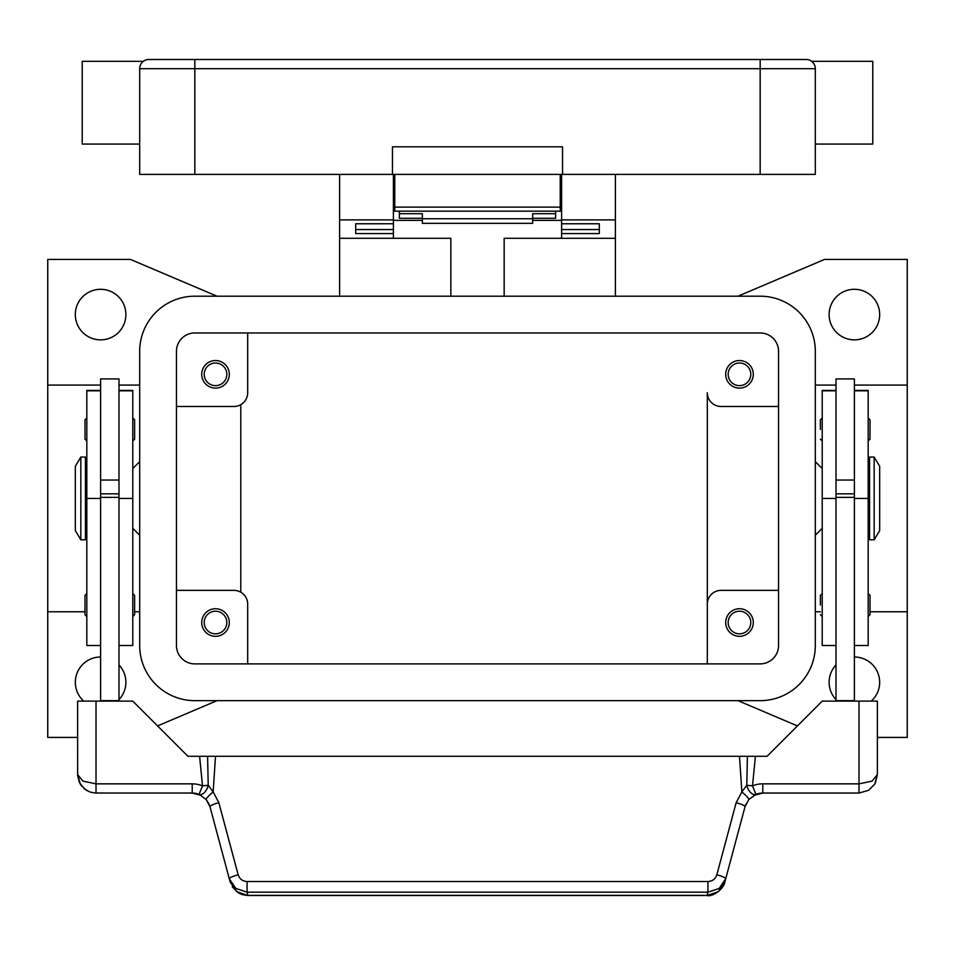 <?xml version="1.0" encoding="UTF-8"?>
<svg xmlns="http://www.w3.org/2000/svg" width="955" height="955" viewBox="0 0 955 955"><rect width="100%" height="100%" fill="white"/><g stroke="black" fill="none" stroke-linecap="round" stroke-linejoin="round"><path stroke-width="1.43" d="M176.448 351.345A18.384 18.384 0 0 1 194.832 332.961L760.168 332.961A18.384 18.384 0 0 1 778.552 351.345L778.552 645.508A18.384 18.384 0 0 1 760.168 663.892L194.832 663.892A18.384 18.384 0 0 1 176.448 645.508L176.448 351.345M139.681 351.345A55.151 55.151 0 0 1 194.832 296.193L760.168 296.193A55.151 55.151 0 0 1 815.319 351.345L815.319 645.508A55.151 55.151 0 0 1 760.168 700.66L194.832 700.66A55.151 55.151 0 0 1 139.681 645.508L139.681 351.345M217 700.66L157.575 725.919M77.63 737.427L47.75 737.427L47.75 611.773L84.983 611.773M217 296.193L130.477 259.426L47.75 259.426L47.75 611.773M797.425 725.919L738 700.66M738 296.193L824.523 259.426L907.25 259.426L907.25 385.08L854.391 385.08L907.25 385.08L907.25 737.427L877.37 737.427M139.681 461.659L132.781 468.547M132.781 528.306L139.681 535.194M778.552 590.357L721.097 590.357A13.788 13.788 0 0 0 707.309 604.145L707.309 392.708A13.788 13.788 0 0 0 721.097 406.508L778.552 406.508M753.28 374.324A13.788 13.788 0 0 1 739.492 388.112A13.788 13.788 0 0 1 725.693 374.324A13.788 13.788 0 0 1 739.492 360.536A13.788 13.788 0 0 1 753.28 374.324M707.309 604.145L707.309 663.892L707.309 604.145M753.28 622.529A13.788 13.788 0 0 1 739.492 636.317A13.788 13.788 0 0 1 725.693 622.529A13.788 13.788 0 0 1 739.492 608.741A13.788 13.788 0 0 1 753.28 622.529M176.448 406.508L233.903 406.508A13.788 13.788 0 0 0 247.691 392.708L247.691 332.961M229.307 374.324A13.788 13.788 0 0 1 215.508 388.112A13.788 13.788 0 0 1 201.72 374.324A13.788 13.788 0 0 1 215.508 360.536A13.788 13.788 0 0 1 229.307 374.324M176.448 590.357L233.903 590.357A13.788 13.788 0 0 1 247.691 604.145L247.691 663.892M229.307 622.529A13.788 13.788 0 0 1 215.508 636.317A13.788 13.788 0 0 1 201.72 622.529A13.788 13.788 0 0 1 215.508 608.741A13.788 13.788 0 0 1 229.307 622.529M728.176 374.324A11.305 11.305 0 0 0 739.492 385.641A11.305 11.305 0 0 0 750.797 374.324A11.305 11.305 0 0 0 739.492 363.019A11.305 11.305 0 0 0 728.176 374.324M204.203 622.529A11.305 11.305 0 0 0 215.508 633.834A11.305 11.305 0 0 0 226.824 622.529A11.305 11.305 0 0 0 215.508 611.224A11.305 11.305 0 0 0 204.203 622.529M204.203 374.324A11.305 11.305 0 0 0 215.508 385.641A11.305 11.305 0 0 0 226.824 374.324A11.305 11.305 0 0 0 215.508 363.019A11.305 11.305 0 0 0 204.203 374.324M728.176 622.529A11.305 11.305 0 0 0 739.492 633.834A11.305 11.305 0 0 0 750.797 622.529A11.305 11.305 0 0 0 739.492 611.224A11.305 11.305 0 0 0 728.176 622.529M240.791 404.657L240.791 592.196M854.391 657.004A25.284 25.284 0 0 1 871.247 701.125M836.007 699.633A25.284 25.284 0 0 1 836.007 664.931M815.319 385.08L836.007 385.08L815.319 385.08M879.674 314.577A25.284 25.284 0 0 1 854.391 339.861A25.284 25.284 0 0 1 829.119 314.577A25.284 25.284 0 0 1 854.391 289.293A25.284 25.284 0 0 1 879.674 314.577M815.319 461.659L822.219 468.547M822.219 528.306L815.319 535.194M907.25 611.773L870.017 611.773M820.381 611.773L815.319 611.773M118.993 664.931A25.284 25.284 0 0 1 118.993 699.633M83.754 701.125A25.284 25.284 0 0 1 100.609 657.004M125.881 314.577A25.284 25.284 0 0 1 100.609 339.861A25.284 25.284 0 0 1 75.326 314.577A25.284 25.284 0 0 1 100.609 289.293A25.284 25.284 0 0 1 125.881 314.577M47.75 385.08L100.609 385.08M118.993 385.08L139.681 385.08M134.619 611.773L139.681 611.773M836.007 390.416L822.219 390.416L822.219 645.508L836.007 645.508M820.381 605.064L820.381 595.407L820.381 605.064M820.381 429.487L820.381 419.83L820.381 429.487M836.007 498.426L836.007 700.66L854.391 700.66L854.391 378.92L836.007 378.92L836.007 498.426L822.219 498.426M854.391 480.043L836.007 480.043M854.391 390.416L868.179 390.416L868.179 645.508L854.391 645.508M870.017 595.407L870.017 605.064L870.017 595.407L868.179 593.568M870.017 419.83L870.017 429.487L870.017 419.83L868.179 417.992M868.179 475.447L869.563 475.447M869.563 521.406L868.179 521.406M874.159 457.063L869.563 457.063L869.563 539.79L874.159 539.79L874.159 457.063L879.674 466.255L879.674 530.598L874.159 539.79M870.017 429.487L870.017 439.133L870.017 429.487M870.017 605.064L870.017 614.71L870.017 605.064M836.007 493.831L854.391 493.831M836.007 497.364L854.391 497.364M118.993 390.416L132.781 390.416L132.781 645.508L118.993 645.508M132.781 593.568L134.619 595.407L134.619 614.71L132.781 616.548M132.781 417.992L134.619 419.83L134.619 439.133L132.781 440.971M100.609 390.416L86.821 390.416L86.821 498.426L100.609 498.426L100.609 378.92L118.993 378.92L118.993 701.125M100.609 480.043L118.993 480.043M86.821 498.426L86.821 645.508L100.609 645.508M86.821 593.568L84.983 595.407L84.983 614.71L86.821 616.548M86.821 417.992L84.983 419.83L84.983 439.133L86.821 440.971M86.821 475.447L85.437 475.447M85.437 521.406L86.821 521.406M80.841 457.063L85.437 457.063L85.437 539.79L80.841 539.79L75.326 530.598L75.326 466.255L80.841 457.063L80.841 539.79M100.609 498.426L100.609 700.66L118.993 700.66M238.165 874.792A9.192 1.54 165 0 0 231.743 876.953A9.192 1.54 165 0 0 229.284 878.767L235.849 888.46L247.07 892.185L707.93 892.185L707.93 881.537L247.07 881.537C242.558 881.25 239.598 879.006 238.165 874.792L218.85 802.701L213.156 791.898L208.214 785.261L202.496 785.846A27.576 27.576 0 0 0 192.218 783.852L96.013 783.852L96.013 701.125L77.63 701.125L77.653 775.699L79.444 782.634L84.553 789.033L89.937 792.017L94.975 793.02L192.218 793.044A18.384 18.384 0 0 1 199.07 794.369L206.173 799.478L209.969 806.677L230.143 881.954L236.697 891.66L247.918 895.515L707.082 895.515C712.74 897.151 724.177 888.52 724.857 881.954L718.303 891.66L707.082 895.515M96.013 701.125L132.781 701.125L187.932 756.276L199.595 756.276L202.496 785.846L199.07 794.369A9.192 5.324 111.9 0 0 208.083 785.846A9.192 5.324 111.9 0 0 208.214 785.261L207.593 756.276L199.595 756.276M96.013 793.044L96.013 783.852L83.013 781.166L77.63 774.66L80.411 784.389M118.993 497.364L100.609 497.364M118.993 493.831L100.609 493.831M724.857 881.954L745.031 806.677L748.827 799.478L755.93 794.369A18.384 18.384 0 0 1 762.782 793.044L858.987 793.044L868.62 790.322L874.756 784.115L877.37 774.66L877.37 701.125L822.219 701.125L767.068 756.276L747.407 756.276L746.786 785.261L741.844 791.898L736.15 802.701L716.835 874.792C715.402 879.006 712.442 881.25 707.93 881.537M875.329 783.088L877.37 774.66L871.987 781.166L858.987 783.852L762.782 783.852A27.576 27.576 0 0 0 752.504 785.846L746.786 785.261A9.192 5.324 -111.9 0 0 746.917 785.846A9.192 5.324 -111.9 0 0 755.93 794.369L752.504 785.846L755.405 756.276M209.205 804.397L206.173 799.478A9.192 1.218 139.4 0 1 213.156 791.898L215.508 756.276L207.593 756.276M218.85 802.701A9.192 1.54 165 0 0 212.428 804.862A9.192 1.54 165 0 0 209.969 806.677M247.07 881.537L247.07 892.185L247.918 895.372L707.082 895.372L707.93 892.185L719.151 888.46L725.716 878.767A9.192 1.54 -165 0 0 723.257 876.953A9.192 1.54 -165 0 0 716.835 874.792M745.795 804.397L745.031 806.677A9.192 1.54 -165 0 0 742.572 804.862A9.192 1.54 -165 0 0 736.15 802.701M747.407 756.276L215.508 756.276M739.492 756.276L741.844 791.898A9.192 1.218 -139.4 0 1 748.827 799.478M504.156 296.193L504.156 238.284L615.39 238.284L615.39 296.193M615.39 238.284L615.39 174.395M339.61 296.193L339.61 238.284L450.844 238.284L450.844 296.193M561.612 220.354L532.651 220.354M422.349 220.354L393.388 220.354M339.61 174.395L339.61 238.284M339.61 219.889L393.388 219.889L393.388 174.395M393.388 238.284L393.388 233.581L355.702 233.581L355.702 223.757L393.388 223.757L393.388 219.889M561.612 174.395L561.612 219.889L615.39 219.889M561.612 201.971L560.227 201.971M394.773 201.971L393.388 201.971M561.612 219.889L561.612 223.768L599.298 223.757L599.298 233.581L561.612 233.581L561.612 238.284M561.612 233.581L561.612 223.768L599.298 223.768L599.298 229.546L561.612 229.546M393.388 229.546L355.702 229.546L355.702 223.768L393.388 223.757L393.388 233.581M399.369 211.162L399.369 213.717L422.349 213.717L422.349 223.327L532.651 223.327L532.651 213.717L555.631 213.717L555.631 211.162M399.369 213.717L399.369 218.289L422.349 218.289M532.651 218.289L555.631 218.289L555.631 213.717M422.349 218.755L532.651 218.755M394.773 174.395L394.773 211.162L560.227 211.162L560.227 174.395M142.367 62.182A9.192 9.192 0 0 1 148.873 59.485A9.192 9.192 0 0 0 139.681 68.676L760.168 68.676L760.168 59.485L148.873 59.485A9.192 9.192 0 0 0 142.367 62.182L143.357 61.323L82.225 61.323L82.225 144.062L139.681 144.062M760.168 174.395L760.168 68.676L815.319 68.676L815.319 174.395L562.531 174.395L562.531 146.819L392.469 146.819L392.469 174.395L139.681 174.395L139.681 68.676M815.319 68.676A9.192 9.192 0 0 0 806.127 59.485L760.168 59.485M812.633 62.182L811.643 61.323L812.633 62.182M815.319 144.062L872.775 144.062L872.775 61.323L811.643 61.323M392.469 174.395L562.531 174.395M836.007 390.81L822.219 390.81M868.179 498.426L854.391 498.426M868.179 390.81L854.391 390.81M118.993 390.81L132.781 390.81M118.993 498.426L132.781 498.426M86.821 390.81L100.609 390.81M858.987 701.125L858.987 793.044M753.674 795.467L762.782 793.056L762.782 783.852M192.218 783.852L192.218 793.044L201.326 795.467M194.832 59.485L194.832 174.395M560.227 207.128L394.773 207.128M822.219 593.568L820.381 595.407M822.219 417.992L820.381 419.83M822.219 440.971L820.381 439.133M868.179 440.971L870.017 439.133M822.219 616.548L820.381 614.71M868.179 616.548L870.017 614.71M232.268 886.825L238.655 893.021L242.379 894.668L247.918 895.515M868.62 790.322L874.756 784.115M81.127 785.452L87.024 790.704M560.227 192.779L561.612 192.779M393.388 192.779L394.773 192.779"/></g></svg>
